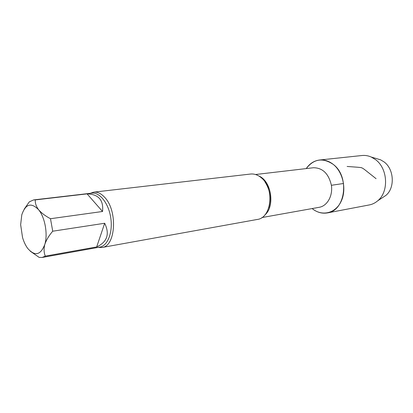 <?xml version="1.0" encoding="UTF-8"?>
<svg xmlns="http://www.w3.org/2000/svg" width="413" height="413" viewBox="0 0 413 413"><rect width="100%" height="100%" fill="white"/><g stroke="black" fill="none" stroke-linecap="round" stroke-linejoin="round"><path stroke-width="0.62" d="M102.538 211.487L87.076 193.873L35.312 199.902C35.028 203.067 36.127 206.35 38.605 209.742C41.507 213.082 45.471 216.076 50.494 218.72L102.538 211.487C103.73 200.15 98.578 194.28 87.076 193.873M96.683 246.943L104.675 223.257L52.725 231.208C48.956 235.57 46.308 239.999 44.79 244.491C43.701 248.905 43.876 252.782 45.316 256.127L96.683 246.943C107.235 241.946 109.899 234.047 104.675 223.257M24.16 209.2L29.313 201.849L33.639 199.913L35.312 199.902M45.316 256.127L42.147 257.469L39.183 257.413L30.237 251.192M21.786 214.837C25.56 203.888 31.166 202.189 38.605 209.742C44.991 217.357 48.011 234.259 44.79 244.491C40.582 255.198 34.898 256.519 27.738 248.45C25.56 245.513 23.825 241.858 22.539 237.485L20.65 224.713L21.786 214.837M50.494 218.72L52.725 231.208M319.559 160.017C314.107 160.714 309.667 163.569 306.24 168.581C313.834 158.773 322.868 157.399 333.337 164.467C343.28 172.376 346.899 190.171 340.901 201.88C335.041 213.712 321.562 216.469 312.156 208.565C316.885 212.37 321.959 213.815 327.38 212.912L369.315 204.936C372.402 204.337 375.21 202.953 377.735 200.78C389.087 191.74 387.874 168.437 375.5 159.599L371.272 157.048C368.226 155.701 365.133 155.19 362.005 155.51L319.559 160.017C324.401 159.552 328.996 161.039 333.337 164.467C349.945 176.645 345.418 210.826 327.38 212.912M90.251 193.325L93.797 192.143L250.515 174.043C254.387 173.646 258.079 174.978 261.584 178.029C274.79 188.72 271.48 218.023 257.232 219.463L101.98 247.495L98.242 247.387M93.797 192.143C97.52 191.771 101.139 193.496 104.654 197.321C117.901 210.78 115.733 246.447 101.98 247.495M376.537 158.613L380.538 159.8L384.018 161.886C394.178 169.113 395.148 188.023 385.814 195.468L382.324 197.76M376.078 178.684L367.73 172.066C363.203 168.39 362.242 167.921 361.829 167.946C362.614 167.446 353.549 166.96 347.116 166.46M331.386 185.292L343.564 183.491M255.513 174.513L313.431 167.74C322.677 167.807 328.66 173.661 331.386 185.292C332.992 195.793 327.261 205.963 319.28 207.29L261.878 217.568M258.92 176.041C271.491 181.049 275.28 206.686 264.697 215.116M33.639 199.913L91.862 193.139C99.765 192.06 108.691 203.454 110.777 217.914C112.966 232.354 107.721 245.849 99.843 247.103L42.147 257.469M264.929 181.823C270.138 189.918 271.424 198.591 268.775 207.842M380.538 159.8L371.272 157.048M385.814 195.468L377.735 200.78"/></g></svg>
